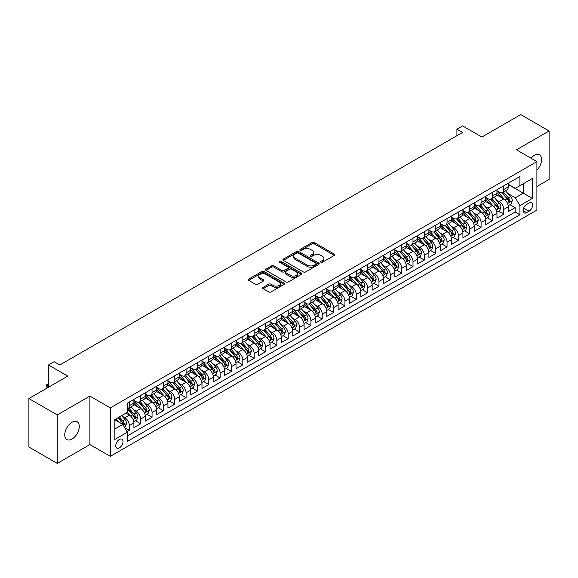 <?xml version="1.0" encoding="UTF-8"?>
<svg xmlns="http://www.w3.org/2000/svg" width="578" height="578" viewBox="0 0 578 578"><rect width="100%" height="100%" fill="white"/><g stroke="black" fill="none" stroke-linecap="round" stroke-linejoin="round"><path stroke-width="0.87" d="M320.913 262.224A1.105 0.636 0 0 0 322.473 262.224L334.308 255.397A1.575 0.91 0 0 0 334.763 254.754A1.575 0.91 0 0 0 334.308 254.11L314.259 242.536A1.575 0.91 0 0 0 312.033 242.536L300.199 249.371A1.105 0.636 0 0 0 299.874 249.819A1.105 0.636 0 0 0 300.199 250.267A1.105 0.636 0 0 0 301.759 250.267L303.291 249.385A5.043 2.912 0 0 1 310.415 249.385L312.091 250.346A5.043 2.912 0 0 1 313.565 252.405A5.043 2.912 0 0 1 312.091 254.465L310.559 255.346A1.105 0.636 0 0 0 310.234 255.801A1.105 0.636 0 0 0 310.559 256.249A1.105 0.636 0 0 0 312.113 256.249L313.644 255.36A5.043 2.912 0 0 1 320.776 255.36L322.445 256.329A5.043 2.912 0 0 1 323.918 258.388A5.043 2.912 0 0 1 322.445 260.447L320.913 261.328A1.105 0.636 0 0 0 320.588 261.776A1.105 0.636 0 0 0 320.913 262.224L320.913 261.328M72.012 439.034A10.267 5.932 120 0 0 78.724 429.989A10.267 5.932 120 0 0 77.149 421.759A10.267 5.932 120 0 0 72.012 422.265A10.267 5.932 120 0 0 65.307 431.318A10.267 5.932 120 0 0 66.882 439.547A10.267 5.932 120 0 0 72.012 439.034M536.904 170.098A10.267 5.932 120 0 0 539.484 154.832A10.267 5.932 120 0 0 534.354 155.338A10.267 5.932 120 0 0 531.016 158.199M119.379 447.849A5.137 2.962 120 0 0 122.738 443.319A5.137 2.962 120 0 0 121.951 439.208A5.137 2.962 120 0 0 119.379 439.461A5.137 2.962 120 0 0 116.026 443.983A5.137 2.962 120 0 0 116.814 448.102A5.137 2.962 120 0 0 119.379 447.849M263.142 287.418A1.575 0.91 0 0 0 262.679 288.061A1.575 0.91 0 0 0 263.142 288.704L268.763 291.948A1.575 0.91 0 0 0 270.995 291.948L284.138 284.362A1.575 0.91 0 0 0 284.593 283.719A1.575 0.91 0 0 0 284.138 283.076L264.088 271.501A1.575 0.91 0 0 0 261.863 271.501L248.721 279.087A1.575 0.91 0 0 0 248.258 279.73A1.575 0.91 0 0 0 248.721 280.373L255.512 284.297A1.575 0.91 0 0 0 257.745 284.297L263.366 281.053A1.575 0.91 0 0 0 263.828 280.409A1.575 0.91 0 0 0 263.366 279.766L259.999 277.823A4.212 2.435 0 0 1 258.763 276.096A4.212 2.435 0 0 1 261.364 273.849A4.212 2.435 0 0 1 265.952 274.377L279.152 281.999A4.212 2.435 0 0 1 280.388 283.719A4.212 2.435 0 0 1 277.787 285.966A4.212 2.435 0 0 1 273.192 285.438L270.995 284.166A1.575 0.91 0 0 0 268.763 284.166L263.142 287.418L263.142 288.704M536.904 186.484L549.1 179.447L549.1 130.975L520.735 114.596L481.879 137.029L462.588 125.896L456.916 129.169L462.588 132.449L59.816 364.985L54.144 361.712L48.473 364.985L48.473 387.253M57.265 414.932L57.265 463.404L89.886 444.569L89.886 396.096L57.265 414.932L28.9 398.553L67.756 376.119L48.473 364.985M89.886 396.096L110.304 407.887L536.904 161.594L536.904 210.067L110.304 456.36L110.304 407.887M549.1 130.975L516.479 149.803L536.904 161.594M303.399 271.949A1.575 0.91 0 0 0 305.632 271.949L318.767 264.363A1.575 0.91 0 0 0 319.229 263.72A1.575 0.91 0 0 0 318.767 263.077L298.725 251.509A1.575 0.91 0 0 0 296.5 251.509L283.357 259.096A1.575 0.91 0 0 0 282.895 259.739A1.575 0.91 0 0 0 283.357 260.382L303.399 271.949M279.954 262.463A1.105 0.636 0 0 1 281.074 262.622L281.074 261.314L301.449 273.076A1.575 0.91 0 0 1 301.911 273.719A1.575 0.91 0 0 1 301.449 274.362L288.314 281.948A1.575 0.91 0 0 1 286.081 281.948L266.039 270.374L266.039 269.088A1.575 0.91 0 0 0 265.577 269.731A1.575 0.91 0 0 0 266.039 270.374M266.039 269.088L271.66 265.844A1.575 0.91 0 0 1 273.893 265.844L282.021 270.54A1.575 0.91 0 0 0 284.246 270.54L287.974 268.387A1.575 0.91 0 0 0 288.436 267.744A1.575 0.91 0 0 0 287.974 267.101L279.514 262.21A1.105 0.636 0 0 1 279.188 261.762A1.105 0.636 0 0 1 279.868 261.177A1.105 0.636 0 0 1 281.074 261.314M57.265 463.404L28.9 447.025L28.9 398.553M127.016 431.715L129.364 430.357L124.66 427.641M121.98 416.073L124.826 417.713A6.416 3.706 60 0 1 129.364 425.574L133.901 422.959L133.901 427.734L140.714 423.804L135.548 420.827M133.323 409.52L136.177 411.168A6.416 3.706 60 0 1 140.714 419.028L145.251 416.406L145.251 421.189L152.057 417.258L146.899 414.274M144.673 402.967L147.52 404.614A6.416 3.706 60 0 1 152.057 412.475L156.595 409.853L156.595 414.636L163.401 410.705L158.242 407.728M156.017 396.421L158.863 398.061A6.416 3.706 60 0 1 163.401 405.922L167.938 403.307L167.938 408.082L174.751 404.159L169.585 401.175M167.36 389.868L170.214 391.516A6.416 3.706 60 0 1 174.751 399.376L179.288 396.754L179.288 401.537L186.094 397.606L180.936 394.622M178.71 383.315L181.557 384.962A6.416 3.706 60 0 1 186.094 392.823L190.632 390.201L190.632 394.984L197.438 391.053L192.279 388.076M190.054 376.769L192.9 378.409A6.416 3.706 60 0 1 197.438 386.27L201.982 383.655L201.982 388.438L208.788 384.507L203.622 381.523M201.397 370.216L204.251 371.864A6.416 3.706 60 0 1 208.788 379.724L213.325 377.102L213.325 381.885L220.131 377.954L214.973 374.97M212.747 363.67L215.594 365.31A6.416 3.706 60 0 1 220.131 373.171L224.669 370.556L224.669 375.332L231.475 371.401L226.316 368.424M224.091 357.117L226.937 358.765A6.416 3.706 60 0 1 231.475 366.625L236.019 364.003L236.019 368.786L242.825 364.855L237.659 361.871M235.434 350.564L238.288 352.212A6.416 3.706 60 0 1 242.825 360.072L247.362 357.45L247.362 362.233L254.168 358.302L249.01 355.326M246.784 344.018L249.631 345.658A6.416 3.706 60 0 1 254.168 353.519L258.706 350.904L258.706 355.68L265.512 351.756L260.353 348.772M258.128 337.465L260.974 339.113A6.416 3.706 60 0 1 265.512 346.973L270.056 344.351L270.056 349.134L276.862 345.203L271.696 342.219M269.471 330.912L272.325 332.56A6.416 3.706 60 0 1 276.862 340.42L281.399 337.798L281.399 342.581L288.205 338.65L283.047 335.674M280.821 324.366L283.668 326.006A6.416 3.706 60 0 1 288.205 333.867L292.743 331.252L292.743 336.035L299.549 332.104L294.39 329.12M292.165 317.813L295.011 319.461A6.416 3.706 60 0 1 299.549 327.321L304.093 324.699L304.093 329.482L310.899 325.551L305.733 322.567M303.508 311.267L306.362 312.908A6.416 3.706 60 0 1 310.899 320.768L315.436 318.153L315.436 322.929L322.242 318.998L317.084 316.022M314.858 304.714L317.705 306.362A6.416 3.706 60 0 1 322.242 314.222L326.78 311.6L326.78 316.383L333.585 312.452L328.427 309.468M326.202 298.161L329.048 299.809A6.416 3.706 60 0 1 333.585 307.669L338.13 305.047L338.13 309.83L344.936 305.899L339.77 302.923M337.545 291.615L340.399 293.256A6.416 3.706 60 0 1 344.936 301.116L349.473 298.501L349.473 303.277L356.279 299.346L351.121 296.37M348.895 285.062L351.742 286.71A6.416 3.706 60 0 1 356.279 294.57L360.817 291.948L360.817 296.731L367.622 292.8L362.464 289.816M360.239 278.509L363.085 280.157A6.416 3.706 60 0 1 367.622 288.017L372.167 285.395L372.167 290.178L378.973 286.247L373.807 283.271M371.582 271.963L374.436 273.604A6.416 3.706 60 0 1 378.973 281.464L383.51 278.849L383.51 283.632L390.316 279.701L385.158 276.718M382.932 265.41L385.779 267.058A6.416 3.706 60 0 1 390.316 274.918L394.853 272.296L394.853 277.079L401.659 273.148L396.501 270.164M394.275 258.865L397.122 260.505A6.416 3.706 60 0 1 401.659 268.365L406.204 265.743L406.204 270.526L413.01 266.595L407.844 263.619M405.619 252.311L408.473 253.959A6.416 3.706 60 0 1 413.01 261.82L417.547 259.197L417.547 263.98L424.353 260.049L419.195 257.066M416.969 245.758L419.816 247.406A6.416 3.706 60 0 1 424.353 255.266L428.89 252.644L428.89 257.427L435.696 253.496L430.538 250.52M428.312 239.213L431.159 240.853A6.416 3.706 60 0 1 435.696 248.713L440.241 246.098L440.241 250.874L447.047 246.943L441.881 243.967M439.656 232.659L442.51 234.307A6.416 3.706 60 0 1 447.047 242.168L451.584 239.545L451.584 244.328L458.39 240.397L453.231 237.414M451.006 226.106L453.853 227.754A6.416 3.706 60 0 1 458.39 235.614L462.927 232.992L462.927 237.775L469.733 233.844L464.575 230.868M462.349 219.561L465.196 221.201A6.416 3.706 60 0 1 469.733 229.061L474.278 226.446L474.278 231.229L481.084 227.299L475.918 224.315M473.693 213.007L476.547 214.655A6.416 3.706 60 0 1 481.084 222.516L485.621 219.893L485.621 224.676L492.427 220.745L487.268 217.761M485.043 206.462L487.89 208.102A6.416 3.706 60 0 1 492.427 215.962L496.964 213.34L496.964 218.123L503.77 214.192L503.77 209.417A6.416 3.706 -120 0 0 499.233 201.556L496.386 199.909M498.612 211.216L503.77 214.192M133.901 422.959A6.416 3.706 -120 0 0 129.364 415.098L125.961 413.133M145.251 416.406A6.416 3.706 -120 0 0 140.714 408.545L133.699 404.492M156.595 409.853A6.416 3.706 -120 0 0 152.057 401.992L145.042 397.946M167.938 403.307A6.416 3.706 -120 0 0 163.401 395.446L156.385 391.393M179.288 396.754A6.416 3.706 -120 0 0 174.751 388.893L167.736 384.84M190.632 390.201A6.416 3.706 -120 0 0 186.094 382.34L179.079 378.294M201.982 383.655A6.416 3.706 -120 0 0 197.438 375.794L190.422 371.741M213.325 377.102A6.416 3.706 -120 0 0 208.788 369.241L201.773 365.188M224.669 370.556A6.416 3.706 -120 0 0 220.131 362.695L213.116 358.642M236.019 364.003A6.416 3.706 -120 0 0 231.475 356.142L224.459 352.089M247.362 357.45A6.416 3.706 -120 0 0 242.825 349.589L235.81 345.543M258.706 350.904A6.416 3.706 -120 0 0 254.168 343.043L247.153 338.99M270.056 344.351A6.416 3.706 -120 0 0 265.512 336.49L258.496 332.437M281.399 337.798A6.416 3.706 -120 0 0 276.862 329.937L269.847 325.891M292.743 331.252A6.416 3.706 -120 0 0 288.205 323.391L281.19 319.338M304.093 324.699A6.416 3.706 -120 0 0 299.549 316.838L292.533 312.785M315.436 318.153A6.416 3.706 -120 0 0 310.899 310.292L303.884 306.239M326.78 311.6A6.416 3.706 -120 0 0 322.242 303.739L315.227 299.686M338.13 305.047A6.416 3.706 -120 0 0 333.585 297.186L326.57 293.14M349.473 298.501A6.416 3.706 -120 0 0 344.936 290.64L337.92 286.587M360.817 291.948A6.416 3.706 -120 0 0 356.279 284.087L349.264 280.034M372.167 285.395A6.416 3.706 -120 0 0 367.622 277.534L360.607 273.488M383.51 278.849A6.416 3.706 -120 0 0 378.973 270.988L371.957 266.935M394.853 272.296A6.416 3.706 -120 0 0 390.316 264.435L383.301 260.382M406.204 265.743A6.416 3.706 -120 0 0 401.659 257.889L394.644 253.836M417.547 259.197A6.416 3.706 -120 0 0 413.01 251.336L405.994 247.283M428.89 252.644A6.416 3.706 -120 0 0 424.353 244.783L417.338 240.737M440.241 246.098A6.416 3.706 -120 0 0 435.696 238.237L428.681 234.184M451.584 239.545A6.416 3.706 -120 0 0 447.047 231.684L440.031 227.631M462.927 232.992A6.416 3.706 -120 0 0 458.39 225.131L451.375 221.085M474.278 226.446A6.416 3.706 -120 0 0 469.733 218.585L462.718 214.532M485.621 219.893A6.416 3.706 -120 0 0 481.084 212.032L474.068 207.979M496.964 213.34A6.416 3.706 -120 0 0 492.427 205.486L485.412 201.433M529.072 203.059L526.58 204.504A4.971 2.868 120 0 0 523.328 208.882A4.971 2.868 120 0 0 524.094 212.87A4.971 2.868 120 0 0 526.58 212.625L529.072 211.18A4.971 2.868 120 0 0 532.324 206.801A4.971 2.868 120 0 0 531.565 202.813A4.971 2.868 120 0 0 529.072 203.059M114.841 428.984L122.789 424.397L127.326 432.257L127.326 441.426L519.882 214.785L519.882 205.616L515.345 197.755L507.73 193.355M127.326 432.257L114.841 439.461L114.841 419.549L127.326 412.345L127.326 403.169L519.882 176.528L519.882 185.697L532.367 178.494L532.367 198.406L519.882 205.616M133.901 400.424L136.177 401.732A6.416 3.706 60 0 0 139.385 402.05L143.922 399.427A6.416 3.706 -120 0 0 145.251 396.494L145.251 392.823M145.251 393.871L147.52 395.179A6.416 3.706 60 0 0 150.728 395.497L155.265 392.881A6.416 3.706 -120 0 0 156.595 389.94L156.595 386.27M156.595 387.318L158.863 388.633A6.416 3.706 60 0 0 162.071 388.951L166.616 386.328A6.416 3.706 -120 0 0 167.938 383.387L167.938 379.724M167.938 380.772L170.214 382.08A6.416 3.706 60 0 0 173.422 382.398L177.959 379.775A6.416 3.706 -120 0 0 179.288 376.842L179.288 373.171M179.288 374.219L181.557 375.534A6.416 3.706 60 0 0 184.765 375.852L189.302 373.229A6.416 3.706 -120 0 0 190.632 370.288L190.632 366.618M190.632 367.673L192.9 368.981A6.416 3.706 60 0 0 196.108 369.299L200.653 366.676A6.416 3.706 -120 0 0 201.982 363.743L201.982 360.072M201.982 361.12L204.251 362.428A6.416 3.706 60 0 0 207.459 362.746L211.996 360.13A6.416 3.706 -120 0 0 213.325 357.19L213.325 353.519M213.325 354.567L215.594 355.882A6.416 3.706 60 0 0 218.802 356.2L223.339 353.577A6.416 3.706 -120 0 0 224.669 350.636L224.669 346.973M224.669 348.021L226.937 349.329A6.416 3.706 60 0 0 230.145 349.647L234.69 347.024A6.416 3.706 -120 0 0 236.019 344.091L236.019 340.42M236.019 341.468L238.288 342.776A6.416 3.706 60 0 0 241.496 343.094L246.033 340.478A6.416 3.706 -120 0 0 247.362 337.538L247.362 333.867M247.362 334.915L249.631 336.23A6.416 3.706 60 0 0 252.839 336.548L257.376 333.925A6.416 3.706 -120 0 0 258.706 330.984L258.706 327.321M258.706 328.369L260.974 329.677A6.416 3.706 60 0 0 264.182 329.995L268.727 327.372A6.416 3.706 -120 0 0 270.056 324.439L270.056 320.768M270.056 321.816L272.325 323.131A6.416 3.706 60 0 0 275.533 323.449L280.07 320.826A6.416 3.706 -120 0 0 281.399 317.886L281.399 314.215M281.399 315.27L283.668 316.578A6.416 3.706 60 0 0 286.876 316.896L291.413 314.273A6.416 3.706 -120 0 0 292.743 311.34L292.743 307.669M292.743 308.717L295.011 310.025A6.416 3.706 60 0 0 298.219 310.343L302.764 307.727A6.416 3.706 -120 0 0 304.093 304.787L304.093 301.116M304.093 302.164L306.362 303.479A6.416 3.706 60 0 0 309.57 303.797L314.107 301.174A6.416 3.706 -120 0 0 315.436 298.234L315.436 294.57M315.436 295.618L317.705 296.926A6.416 3.706 60 0 0 320.913 297.244L325.45 294.621A6.416 3.706 -120 0 0 326.78 291.688L326.78 288.017M326.78 289.065L329.048 290.373A6.416 3.706 60 0 0 332.256 290.691L336.801 288.075A6.416 3.706 -120 0 0 338.13 285.135L338.13 281.464M338.13 282.512L340.399 283.827A6.416 3.706 60 0 0 343.607 284.145L348.144 281.522A6.416 3.706 -120 0 0 349.473 278.582L349.473 274.918M349.473 275.966L351.742 277.274A6.416 3.706 60 0 0 354.95 277.592L359.487 274.969A6.416 3.706 -120 0 0 360.817 272.036L360.817 268.365M360.817 269.413L363.085 270.728A6.416 3.706 60 0 0 366.293 271.039L370.838 268.423A6.416 3.706 -120 0 0 372.167 265.483L372.167 261.812M372.167 262.867L374.436 264.175A6.416 3.706 60 0 0 377.644 264.493L382.181 261.87A6.416 3.706 -120 0 0 383.51 258.937L383.51 255.266M383.51 256.314L385.779 257.622A6.416 3.706 60 0 0 388.987 257.94L393.524 255.324A6.416 3.706 -120 0 0 394.853 252.384L394.853 248.713M394.853 249.761L397.122 251.076A6.416 3.706 60 0 0 400.33 251.394L404.875 248.771A6.416 3.706 -120 0 0 406.204 245.831L406.204 242.168M406.204 243.215L408.473 244.523A6.416 3.706 60 0 0 411.68 244.841L416.218 242.218A6.416 3.706 -120 0 0 417.547 239.285L417.547 235.614M417.547 236.662L419.816 237.97A6.416 3.706 60 0 0 423.024 238.288L427.561 235.672A6.416 3.706 -120 0 0 428.89 232.732L428.89 229.061M428.89 230.109L431.159 231.424A6.416 3.706 60 0 0 434.367 231.742L438.912 229.119A6.416 3.706 -120 0 0 440.241 226.179L440.241 222.516M440.241 223.563L442.51 224.871A6.416 3.706 60 0 0 445.717 225.189L450.255 222.566A6.416 3.706 -120 0 0 451.584 219.633L451.584 215.962M451.584 217.01L453.853 218.318A6.416 3.706 60 0 0 457.061 218.636L461.598 216.02A6.416 3.706 -120 0 0 462.927 213.08L462.927 209.409M462.927 210.464L465.196 211.772A6.416 3.706 60 0 0 468.411 212.09L472.949 209.467A6.416 3.706 -120 0 0 474.278 206.534L474.278 202.864M474.278 203.911L476.547 205.219A6.416 3.706 60 0 0 479.754 205.537L484.292 202.921A6.416 3.706 -120 0 0 485.621 199.981L485.621 196.31M485.621 197.358L487.89 198.673A6.416 3.706 60 0 0 491.098 198.991L495.635 196.368A6.416 3.706 -120 0 0 496.964 193.428L496.964 189.765M127.326 435.928L515.121 212.032L515.121 207.647L508.315 211.577L508.315 206.794A6.416 3.706 -120 0 0 503.77 198.933L496.755 194.88M496.964 190.812L499.233 192.12A6.416 3.706 -120 0 0 502.448 192.438A6.416 3.706 -120 0 0 503.77 189.497L503.77 185.834M502.448 192.438L506.985 189.815A6.416 3.706 -120 0 0 508.315 186.882L508.315 183.212M129.364 401.992L129.364 405.662A6.416 3.706 60 0 1 128.034 408.603A6.416 3.706 60 0 1 127.326 408.863M128.034 408.603L132.572 405.98A6.416 3.706 -120 0 0 133.901 403.039L133.901 399.376M140.714 395.446L140.714 399.109A6.416 3.706 60 0 1 139.385 402.05M152.057 388.893L152.057 392.563A6.416 3.706 60 0 1 150.728 395.497M163.401 382.34L163.401 386.01A6.416 3.706 60 0 1 162.071 388.951M174.751 375.794L174.751 379.457A6.416 3.706 60 0 1 173.422 382.398M186.094 369.241L186.094 372.911A6.416 3.706 60 0 1 184.765 375.852M197.438 362.695L197.438 366.358A6.416 3.706 60 0 1 196.108 369.299M208.788 356.142L208.788 359.812A6.416 3.706 60 0 1 207.459 362.746M220.131 349.589L220.131 353.259A6.416 3.706 60 0 1 218.802 356.2M231.475 343.043L231.475 346.706A6.416 3.706 60 0 1 230.145 349.647M242.825 336.49L242.825 340.16A6.416 3.706 60 0 1 241.496 343.094M254.168 329.937L254.168 333.607A6.416 3.706 60 0 1 252.839 336.548M265.512 323.391L265.512 327.054A6.416 3.706 60 0 1 264.182 329.995M276.862 316.838L276.862 320.508A6.416 3.706 60 0 1 275.533 323.449M288.205 310.285L288.205 313.955A6.416 3.706 60 0 1 286.876 316.896M299.549 303.739L299.549 307.409A6.416 3.706 60 0 1 298.219 310.343M310.899 297.186L310.899 300.856A6.416 3.706 60 0 1 309.57 303.797M322.242 290.64L322.242 294.303A6.416 3.706 60 0 1 320.913 297.244M333.585 284.087L333.585 287.757A6.416 3.706 60 0 1 332.256 290.691M344.936 277.534L344.936 281.204A6.416 3.706 60 0 1 343.607 284.145M356.279 270.988L356.279 274.651A6.416 3.706 60 0 1 354.95 277.592M367.622 264.435L367.622 268.105A6.416 3.706 60 0 1 366.293 271.039M378.973 257.882L378.973 261.552A6.416 3.706 60 0 1 377.644 264.493M390.316 251.336L390.316 255.006A6.416 3.706 60 0 1 388.987 257.94M401.659 244.783L401.659 248.453A6.416 3.706 60 0 1 400.33 251.394M413.01 238.237L413.01 241.9A6.416 3.706 60 0 1 411.68 244.841M424.353 231.684L424.353 235.354A6.416 3.706 60 0 1 423.024 238.288M435.696 225.131L435.696 228.801A6.416 3.706 60 0 1 434.367 231.742M447.047 218.585L447.047 222.248A6.416 3.706 60 0 1 445.717 225.189M458.39 212.032L458.39 215.702A6.416 3.706 60 0 1 457.061 218.636M469.733 205.479L469.733 209.149A6.416 3.706 60 0 1 468.411 212.09M481.084 198.933L481.084 202.603A6.416 3.706 60 0 1 479.754 205.537M492.427 192.38L492.427 196.05A6.416 3.706 60 0 1 491.098 198.991M492.427 215.962L492.427 220.745M481.084 222.516L481.084 227.299M469.733 229.061L469.733 233.844M458.39 235.614L458.39 240.397M447.047 242.168L447.047 246.943M435.696 248.713L435.696 253.496M424.353 255.266L424.353 260.049M413.01 261.82L413.01 266.595M401.659 268.365L401.659 273.148M390.316 274.918L390.316 279.701M378.973 281.464L378.973 286.247M367.622 288.017L367.622 292.8M356.279 294.57L356.279 299.346M344.936 301.116L344.936 305.899M333.585 307.669L333.585 312.452M322.242 314.222L322.242 318.998M310.899 320.768L310.899 325.551M299.549 327.321L299.549 332.104M288.205 333.867L288.205 338.65M276.862 340.42L276.862 345.203M265.512 346.973L265.512 351.756M254.168 353.519L254.168 358.302M242.825 360.072L242.825 364.855M231.475 366.625L231.475 371.401M220.131 373.171L220.131 377.954M208.788 379.724L208.788 384.507M197.438 386.27L197.438 391.053M186.094 392.823L186.094 397.606M174.751 399.376L174.751 404.159M163.401 405.922L163.401 410.705M152.057 412.475L152.057 417.258M140.714 419.028L140.714 423.804M129.364 425.574L129.364 430.357M122.789 424.397L114.841 419.809M515.345 197.755L523.285 193.168L523.285 183.739L532.367 178.494M508.315 184.519L532.367 198.406M508.315 184.259L515.345 188.32L519.882 185.697M89.886 444.569L110.304 456.36M456.916 129.169L456.916 135.722M509.955 204.663L515.121 207.647M515.121 212.032L519.882 214.785M321.354 262.383L322.445 261.755A5.043 2.912 0 0 0 323.918 259.695L323.918 258.388M313.565 252.405L313.565 253.713A5.043 2.912 0 0 1 312.091 255.772L311 256.401M334.308 254.11L334.308 255.397L314.259 243.844A1.575 0.91 0 0 0 312.033 243.844L300.639 250.426M318.745 264.377L298.725 252.817A1.575 0.91 0 0 0 296.5 252.817L283.379 260.389L283.357 259.096M315.985 264.175A1.105 0.636 0 0 0 316.311 263.72A1.105 0.636 0 0 0 315.985 263.272L298.393 253.113A1.105 0.636 0 0 0 296.832 253.113L295.214 254.045A5.043 2.912 0 0 0 293.74 256.105A5.043 2.912 0 0 0 295.214 258.164L307.243 265.107A5.043 2.912 0 0 0 314.367 265.107L315.985 264.175L315.985 265.483A1.105 0.636 0 0 0 316.311 265.035L316.311 263.72M293.74 256.105L293.74 257.412A5.043 2.912 0 0 0 295.214 259.471L295.214 258.164M315.985 265.483L314.367 266.415A5.043 2.912 0 0 1 307.243 266.415L295.214 259.471M266.061 270.388L271.66 267.152L271.66 265.844M288.436 267.744L288.436 269.052A1.575 0.91 0 0 1 287.974 269.695L284.246 271.848A1.575 0.91 0 0 1 282.021 271.848L273.893 267.152A1.575 0.91 0 0 0 271.66 267.152M281.074 262.622L301.434 274.377M290.452 275.41A4.212 2.435 0 0 0 295.047 275.937A4.212 2.435 0 0 0 297.648 273.69A4.212 2.435 0 0 0 296.413 271.971L291.76 269.283A1.575 0.91 0 0 0 289.535 269.283L285.807 271.436A1.575 0.91 0 0 0 285.344 272.079A1.575 0.91 0 0 0 285.807 272.722L290.452 275.41L290.452 276.718A4.212 2.435 0 0 0 295.047 277.245A4.212 2.435 0 0 0 297.648 274.998L297.648 273.69M285.344 272.079L285.344 273.394A1.575 0.91 0 0 0 285.807 274.037L285.807 272.722M290.452 276.718L285.807 274.037M280.388 283.719L280.388 285.026A4.212 2.435 0 0 1 277.787 287.273A4.212 2.435 0 0 1 273.192 286.746L270.995 285.481A1.575 0.91 0 0 0 268.763 285.481L263.163 288.711M258.763 276.096L258.763 277.411A4.212 2.435 0 0 0 259.999 279.131L259.999 277.823M263.366 279.766L263.366 281.053L259.999 279.131M284.138 283.076L284.138 284.362L264.088 272.816A1.575 0.91 0 0 0 261.863 272.816L248.742 280.388M508.214 205.667L511.147 203.976L512.281 200.703A4.256 2.457 -120 0 0 510.627 196.708L505.447 190.704M504.406 199.345L498.258 192.228A12.275 7.088 -120 0 0 496.964 190.877M501.032 197.351L497.593 193.37A10.187 5.881 -120 0 0 496.964 192.684M501.863 192.669L507.108 198.738A4.256 2.457 60 0 1 508.626 201.671C509.261 202.524 509.717 202.264 509.984 200.884A4.256 2.457 -120 0 0 508.474 197.951L503.286 191.954M502.174 192.568L507.809 199.092A2.167 1.25 60 0 1 508.358 199.937L509.984 200.884M508.626 201.671L508.936 202.17M496.87 212.22L499.804 210.529L500.938 207.249A4.256 2.457 -120 0 0 499.284 203.261L494.096 197.257M493.056 205.898L486.914 198.781A12.275 7.088 -120 0 0 485.621 197.43M489.689 203.897L486.25 199.916A10.187 5.881 -120 0 0 485.621 199.237M490.52 199.222L495.765 205.291A4.256 2.457 60 0 1 497.282 208.217C497.918 209.077 498.373 208.81 498.641 207.43A4.256 2.457 -120 0 0 497.123 204.504L491.943 198.5M490.83 199.121L496.466 205.645A2.167 1.25 60 0 1 497.008 206.491L498.641 207.43M497.282 208.217L497.593 208.723M485.527 218.773L488.461 217.075L489.595 213.802A4.256 2.457 -120 0 0 487.933 209.807L482.753 203.81M481.712 212.451L475.564 205.327A12.275 7.088 -120 0 0 474.278 203.983M478.338 210.45L474.906 206.469A10.187 5.881 -120 0 0 474.278 205.782M479.176 205.768L484.422 211.837A4.256 2.457 60 0 1 485.932 214.77C486.575 215.623 487.03 215.363 487.297 213.983A4.256 2.457 -120 0 0 485.78 211.057L480.593 205.053M479.48 205.667L485.115 212.191A2.167 1.25 60 0 1 485.665 213.044L487.297 213.983M485.932 214.77L486.243 215.276M474.177 225.319L477.11 223.628L478.244 220.355A4.256 2.457 -120 0 0 476.59 216.36L471.41 210.356M470.369 218.997L464.221 211.88A12.275 7.088 -120 0 0 462.927 210.529M466.995 217.003L463.556 213.022A10.187 5.881 -120 0 0 462.927 212.336M467.826 212.321L473.071 218.39A4.256 2.457 60 0 1 474.589 221.316C475.224 222.176 475.68 221.916 475.947 220.536A4.256 2.457 -120 0 0 474.437 217.603L469.249 211.606M468.137 212.22L473.772 218.744A2.167 1.25 60 0 1 474.314 219.589L475.947 220.536M474.589 221.316L474.899 221.822M462.834 231.872L465.767 230.181L466.901 226.901A4.256 2.457 -120 0 0 465.247 222.913L460.059 216.909M459.019 225.55L452.877 218.433A12.275 7.088 -120 0 0 451.584 217.082M455.652 223.549L452.213 219.568A10.187 5.881 -120 0 0 451.584 218.889M456.483 218.867L461.728 224.943A4.256 2.457 60 0 1 463.245 227.869C463.881 228.722 464.336 228.462 464.604 227.082A4.256 2.457 -120 0 0 463.086 224.156L457.906 218.152M456.793 218.773L462.429 225.297A2.167 1.25 60 0 1 462.971 226.143L464.604 227.082M463.245 227.869L463.549 228.375M451.49 238.418L454.424 236.727L455.551 233.454A4.256 2.457 -120 0 0 453.896 229.459L448.716 223.462M447.675 232.096L441.527 224.979A12.275 7.088 -120 0 0 440.241 223.635M444.301 230.102L440.862 226.121A10.187 5.881 -120 0 0 440.241 225.434M445.139 225.42L450.385 231.489A4.256 2.457 60 0 1 451.895 234.422C452.538 235.275 452.993 235.015 453.26 233.635A4.256 2.457 -120 0 0 451.743 230.701L446.556 224.705M445.443 225.319L451.078 231.843A2.167 1.25 60 0 1 451.628 232.688L453.26 233.635M451.895 234.422L452.206 234.921M440.14 244.971L443.073 243.28L444.207 240A4.256 2.457 -120 0 0 442.553 236.012L437.365 230.008M436.332 238.649L430.184 231.532A12.275 7.088 -120 0 0 428.89 230.181M432.958 236.655L429.519 232.674A10.187 5.881 -120 0 0 428.89 231.988M433.789 231.973L439.034 238.042A4.256 2.457 60 0 1 440.552 240.968C441.187 241.828 441.643 241.561 441.91 240.188A4.256 2.457 -120 0 0 440.4 237.255L435.212 231.251M434.1 231.872L439.735 238.396A2.167 1.25 60 0 1 440.277 239.241L441.91 240.188M440.552 240.968L440.862 241.474M428.797 251.524L431.73 249.826L432.864 246.553A4.256 2.457 -120 0 0 431.21 242.558L426.022 236.561M424.982 245.202L418.84 238.085A12.275 7.088 -120 0 0 417.547 236.734M421.615 243.201L418.176 239.22A10.187 5.881 -120 0 0 417.547 238.533M422.446 238.519L427.691 244.595A4.256 2.457 60 0 1 429.208 247.521C429.844 248.374 430.299 248.114 430.567 246.734A4.256 2.457 -120 0 0 429.049 243.808L423.869 237.804M422.756 238.425L428.392 244.942A2.167 1.25 60 0 1 428.934 245.794L430.567 246.734M429.208 247.521L429.512 248.027M417.453 258.07L420.387 256.379L421.514 253.106A4.256 2.457 -120 0 0 419.859 249.111L414.679 243.107M413.638 251.748L407.49 244.631A12.275 7.088 -120 0 0 406.204 243.28M410.264 249.754L406.825 245.773A10.187 5.881 -120 0 0 406.204 245.086M411.103 245.072L416.348 251.141A4.256 2.457 60 0 1 417.858 254.074C418.501 254.927 418.956 254.667 419.223 253.287A4.256 2.457 -120 0 0 417.706 250.353L412.519 244.357M411.406 244.971L417.041 251.495A2.167 1.25 60 0 1 417.591 252.34L419.223 253.287M417.858 254.074L418.169 254.573M406.103 264.623L409.036 262.932L410.17 259.652A4.256 2.457 -120 0 0 408.516 255.664L403.328 249.66M402.295 258.301L396.147 251.184A12.275 7.088 -120 0 0 394.853 249.833M398.921 256.3L395.482 252.319A10.187 5.881 -120 0 0 394.853 251.64M399.752 251.625L404.997 257.694A4.256 2.457 60 0 1 406.515 260.62C407.15 261.48 407.606 261.213 407.873 259.833A4.256 2.457 -120 0 0 406.363 256.907L401.175 250.903M400.063 251.524L405.698 258.048A2.167 1.25 60 0 1 406.24 258.893L407.873 259.833M406.515 260.62L406.825 261.126M394.76 271.176L397.693 269.478L398.827 266.205A4.256 2.457 -120 0 0 397.173 262.21L391.985 256.213M390.945 264.854L384.796 257.73A12.275 7.088 -120 0 0 383.51 256.386M387.578 262.853L384.139 258.872A10.187 5.881 -120 0 0 383.51 258.185M388.409 258.171L393.654 264.24A4.256 2.457 60 0 1 395.171 267.173C395.807 268.026 396.262 267.766 396.53 266.386A4.256 2.457 -120 0 0 395.012 263.46L389.832 257.456M388.719 258.07L394.355 264.594A2.167 1.25 60 0 1 394.897 265.447L396.53 266.386M395.171 267.173L395.475 267.679M383.416 277.722L386.35 276.031L387.477 272.758A4.256 2.457 -120 0 0 385.822 268.763L380.642 262.759M379.601 271.4L373.453 264.283A12.275 7.088 -120 0 0 372.167 262.932M376.227 269.406L372.788 265.425A10.187 5.881 -120 0 0 372.167 264.738M377.066 264.724L382.304 270.793A4.256 2.457 60 0 1 383.821 273.719C384.464 274.579 384.919 274.319 385.186 272.939A4.256 2.457 -120 0 0 383.669 270.005L378.482 264.009M377.369 264.623L383.004 271.147A2.167 1.25 60 0 1 383.554 271.992L385.186 272.939M383.821 273.719L384.132 274.225M372.066 284.275L374.999 282.584L376.134 279.304A4.256 2.457 -120 0 0 374.479 275.316L369.291 269.312M368.258 277.953L362.11 270.836A12.275 7.088 -120 0 0 360.817 269.485M364.884 275.952L361.445 271.971A10.187 5.881 -120 0 0 360.817 271.292M365.715 271.27L370.96 277.346A4.256 2.457 60 0 1 372.478 280.272C373.113 281.125 373.569 280.865 373.836 279.485A4.256 2.457 -120 0 0 372.326 276.559L367.138 270.555M366.026 271.176L371.661 277.7A2.167 1.25 60 0 1 372.203 278.545L373.836 279.485M372.478 280.272L372.788 280.778M360.723 290.821L363.656 289.13L364.79 285.857A4.256 2.457 -120 0 0 363.136 281.862L357.948 275.865M356.908 284.499L350.759 277.382A12.275 7.088 -120 0 0 349.473 276.038M353.541 282.505L350.102 278.524A10.187 5.881 -120 0 0 349.473 277.837M354.372 277.823L359.617 283.892A4.256 2.457 60 0 1 361.134 286.825C361.77 287.678 362.225 287.418 362.493 286.038A4.256 2.457 -120 0 0 360.975 283.104L355.795 277.108M354.682 277.722L360.318 284.246A2.167 1.25 60 0 1 360.86 285.091L362.493 286.038M361.134 286.825L361.438 287.324M349.379 297.374L352.305 295.683L353.44 292.403A4.256 2.457 -120 0 0 351.785 288.415L346.605 282.411M345.565 291.052L339.416 283.935A12.275 7.088 -120 0 0 338.13 282.584M342.19 289.058L338.751 285.077A10.187 5.881 -120 0 0 338.13 284.39M343.029 284.376L348.267 290.445A4.256 2.457 60 0 1 349.784 293.371C350.427 294.231 350.882 293.964 351.149 292.591A4.256 2.457 -120 0 0 349.632 289.657L344.445 283.654M343.332 284.275L348.968 290.799A2.167 1.25 60 0 1 349.517 291.644L351.149 292.591M349.784 293.371L350.095 293.877M338.029 303.927L340.962 302.229L342.097 298.956A4.256 2.457 -120 0 0 340.442 294.961L335.254 288.964M334.221 297.605L328.073 290.488A12.275 7.088 -120 0 0 326.78 289.137M330.847 295.604L327.408 291.623A10.187 5.881 -120 0 0 326.78 290.936M331.678 290.922L336.923 296.998A4.256 2.457 60 0 1 338.441 299.924C339.076 300.777 339.532 300.517 339.799 299.137A4.256 2.457 -120 0 0 338.289 296.211L333.101 290.207M331.989 290.828L337.624 297.345A2.167 1.25 60 0 1 338.166 298.197L339.799 299.137M338.441 299.924L338.751 300.43M326.686 310.473L329.619 308.782L330.753 305.509A4.256 2.457 -120 0 0 329.099 301.514L323.911 295.51M322.871 304.151L316.722 297.034A12.275 7.088 -120 0 0 315.436 295.683M319.504 302.157L316.065 298.176A10.187 5.881 -120 0 0 315.436 297.489M320.335 297.475L325.58 303.544A4.256 2.457 60 0 1 327.097 306.477C327.733 307.33 328.188 307.07 328.456 305.69A4.256 2.457 -120 0 0 326.938 302.756L321.758 296.76M320.646 297.374L326.281 303.898A2.167 1.25 60 0 1 326.823 304.743L328.456 305.69M327.097 306.477L327.401 306.976M315.342 317.026L318.268 315.335L319.403 312.055A4.256 2.457 -120 0 0 317.748 308.067L312.568 302.063M311.528 310.704L305.379 303.587A12.275 7.088 -120 0 0 304.093 302.236M308.153 308.71L304.714 304.722A10.187 5.881 -120 0 0 304.093 304.042M308.992 304.028L314.23 310.097A4.256 2.457 60 0 1 315.747 313.023C316.39 313.883 316.845 313.616 317.112 312.236A4.256 2.457 -120 0 0 315.595 309.309L310.408 303.305M309.295 303.927L314.931 310.451A2.167 1.25 60 0 1 315.48 311.296L317.112 312.236M315.747 313.023L316.058 313.529M303.992 323.579L306.925 321.881L308.06 318.608A4.256 2.457 -120 0 0 306.405 314.613L301.217 308.616M300.184 317.257L294.036 310.133A12.275 7.088 -120 0 0 292.743 308.789M296.81 315.256L293.371 311.275A10.187 5.881 -120 0 0 292.743 310.588M297.641 310.574L302.886 316.643A4.256 2.457 60 0 1 304.404 319.576C305.04 320.429 305.495 320.169 305.762 318.789A4.256 2.457 -120 0 0 304.252 315.863L299.064 309.859M297.952 310.473L303.587 316.997A2.167 1.25 60 0 1 304.129 317.849L305.762 318.789M304.404 319.576L304.714 320.082M292.649 330.125L295.582 328.434L296.716 325.161A4.256 2.457 -120 0 0 295.062 321.166L289.874 315.162M288.834 323.803L282.685 316.686A12.275 7.088 -120 0 0 281.399 315.335M285.467 321.809L282.028 317.828A10.187 5.881 -120 0 0 281.399 317.141M286.298 317.127L291.543 323.196A4.256 2.457 60 0 1 293.06 326.122C293.696 326.982 294.151 326.722 294.419 325.342A4.256 2.457 -120 0 0 292.901 322.408L287.721 316.412M286.609 317.026L292.244 323.55A2.167 1.25 60 0 1 292.786 324.395L294.419 325.342M293.06 326.122L293.364 326.628M281.305 336.678L284.231 334.987L285.366 331.707A4.256 2.457 -120 0 0 283.711 327.719L278.531 321.715M277.491 330.356L271.342 323.239A12.275 7.088 -120 0 0 270.056 321.888M274.116 328.355L270.677 324.374A10.187 5.881 -120 0 0 270.056 323.694M274.955 323.673L280.193 329.749A4.256 2.457 60 0 1 281.71 332.675C282.353 333.528 282.808 333.268 283.076 331.888A4.256 2.457 -120 0 0 281.558 328.961L276.371 322.958M275.258 323.579L280.894 330.103A2.167 1.25 60 0 1 281.443 330.948L283.076 331.888M281.71 332.675L282.021 333.181M269.955 343.224L272.888 341.533L274.023 338.26A4.256 2.457 -120 0 0 272.368 334.265L267.18 328.268M266.147 336.902L259.999 329.785A12.275 7.088 -120 0 0 258.706 328.441M262.773 334.908L259.334 330.927A10.187 5.881 -120 0 0 258.706 330.24M263.604 330.226L268.849 336.295A4.256 2.457 60 0 1 270.367 339.228C271.003 340.081 271.458 339.821 271.725 338.441A4.256 2.457 -120 0 0 270.215 335.507L265.027 329.511M263.915 330.125L269.55 336.649A2.167 1.25 60 0 1 270.092 337.494L271.725 338.441M270.367 339.228L270.677 339.727M258.612 349.777L261.545 348.086L262.679 344.806A4.256 2.457 -120 0 0 261.025 340.818L255.837 334.814M254.797 343.455L248.648 336.338A12.275 7.088 -120 0 0 247.362 334.987M251.43 341.461L247.991 337.48A10.187 5.881 -120 0 0 247.362 336.793M252.261 336.779L257.506 342.848A4.256 2.457 60 0 1 259.023 345.774C259.659 346.634 260.114 346.366 260.382 344.994A4.256 2.457 -120 0 0 258.865 342.06L253.684 336.056M252.572 336.678L258.207 343.202A2.167 1.25 60 0 1 258.749 344.047L260.382 344.994M259.023 345.774L259.327 346.28M247.268 356.33L250.195 354.632L251.329 351.359A4.256 2.457 -120 0 0 249.674 347.364L244.494 341.367M243.454 350.008L237.305 342.891A12.275 7.088 -120 0 0 236.019 341.54M240.08 348.007L236.64 344.026A10.187 5.881 -120 0 0 236.019 343.339M240.918 343.325L246.156 349.401A4.256 2.457 60 0 1 247.673 352.327C248.316 353.18 248.771 352.92 249.039 351.54A4.256 2.457 -120 0 0 247.521 348.613L242.334 342.61M241.221 343.231L246.857 349.748A2.167 1.25 60 0 1 247.406 350.6L249.039 351.54M247.673 352.327L247.984 352.833M235.918 362.876L238.851 361.185L239.986 357.912A4.256 2.457 -120 0 0 238.331 353.917L233.144 347.913M232.11 356.554L225.962 349.437A12.275 7.088 -120 0 0 224.669 348.086M228.736 354.56L225.297 350.579A10.187 5.881 -120 0 0 224.669 349.892M229.567 349.878L234.812 355.947A4.256 2.457 60 0 1 236.33 358.88C236.966 359.733 237.421 359.473 237.688 358.093A4.256 2.457 -120 0 0 236.178 355.159L230.99 349.163M229.878 349.777L235.513 356.301A2.167 1.25 60 0 1 236.055 357.146L237.688 358.093M236.33 358.88L236.64 359.379M224.575 369.429L227.508 367.738L228.642 364.458A4.256 2.457 -120 0 0 226.988 360.47L221.8 354.466M220.76 363.107L214.611 355.99A12.275 7.088 -120 0 0 213.325 354.639M217.393 361.113L213.954 357.125A10.187 5.881 -120 0 0 213.325 356.445M218.224 356.431L223.469 362.5A4.256 2.457 60 0 1 224.987 365.426C225.622 366.286 226.077 366.019 226.345 364.639A4.256 2.457 -120 0 0 224.828 361.712L219.647 355.708M218.535 356.33L224.17 362.854A2.167 1.25 60 0 1 224.712 363.699L226.345 364.639M224.987 365.426L225.29 365.932M213.231 375.982L216.158 374.284L217.292 371.011A4.256 2.457 -120 0 0 215.637 367.016L210.457 361.019M209.417 369.66L203.268 362.536A12.275 7.088 -120 0 0 201.982 361.192M206.043 367.659L202.603 363.678A10.187 5.881 -120 0 0 201.982 362.991M206.881 362.977L212.119 369.046A4.256 2.457 60 0 1 213.636 371.979C214.279 372.832 214.727 372.572 215.002 371.192A4.256 2.457 -120 0 0 213.484 368.265L208.297 362.262M207.184 362.876L212.82 369.4A2.167 1.25 60 0 1 213.369 370.252L215.002 371.192M213.636 371.979L213.947 372.485M201.881 382.528L204.814 380.837L205.949 377.564A4.256 2.457 -120 0 0 204.294 373.569L199.107 367.565M198.073 376.206L191.925 369.089A12.275 7.088 -120 0 0 190.632 367.738M194.699 374.212L191.26 370.231A10.187 5.881 -120 0 0 190.632 369.544M195.53 369.53L200.776 375.599A4.256 2.457 60 0 1 202.293 378.525C202.929 379.385 203.384 379.125 203.651 377.745A4.256 2.457 -120 0 0 202.141 374.811L196.954 368.815M195.841 369.429L201.476 375.953A2.167 1.25 60 0 1 202.018 376.798L203.651 377.745M202.293 378.525L202.603 379.031M190.538 389.081L193.471 387.39L194.605 384.11A4.256 2.457 -120 0 0 192.951 380.122L187.763 374.118M186.723 382.759L180.574 375.642A12.275 7.088 -120 0 0 179.288 374.291M183.356 380.757L179.917 376.777A10.187 5.881 -120 0 0 179.288 376.097M184.187 376.076L189.432 382.152A4.256 2.457 60 0 1 190.95 385.078C191.585 385.931 192.041 385.671 192.308 384.291A4.256 2.457 -120 0 0 190.791 381.364L185.61 375.36M184.498 375.982L190.126 382.506A2.167 1.25 60 0 1 190.675 383.351L192.308 384.291M190.95 385.078L191.253 385.584M179.194 395.627L182.121 393.936L183.255 390.663A4.256 2.457 -120 0 0 181.6 386.668L176.42 380.671M175.38 389.305L169.231 382.188A12.275 7.088 -120 0 0 167.938 380.844M172.006 387.311L168.566 383.33A10.187 5.881 -120 0 0 167.938 382.643M172.844 382.629L178.082 388.698A4.256 2.457 60 0 1 179.599 391.631C180.242 392.484 180.69 392.224 180.965 390.844A4.256 2.457 -120 0 0 179.447 387.917L174.26 381.914M173.147 382.528L178.783 389.052A2.167 1.25 60 0 1 179.332 389.897L180.965 390.844M179.599 391.631L179.91 392.13M167.844 402.18L170.777 400.489L171.912 397.209A4.256 2.457 -120 0 0 170.257 393.221L165.07 387.217M164.036 395.858L157.888 388.741A12.275 7.088 -120 0 0 156.595 387.39M160.662 393.864L157.223 389.883A10.187 5.881 -120 0 0 156.595 389.196M161.493 389.182L166.739 395.251A4.256 2.457 60 0 1 168.256 398.177C168.892 399.037 169.347 398.769 169.614 397.397A4.256 2.457 -120 0 0 168.104 394.463L162.917 388.459M161.804 389.081L167.439 395.605A2.167 1.25 60 0 1 167.981 396.45L169.614 397.397M168.256 398.177L168.566 398.683M156.501 408.733L159.434 407.035L160.568 403.762A4.256 2.457 -120 0 0 158.914 399.766L153.726 393.77M152.686 402.411L146.537 395.294A12.275 7.088 -120 0 0 145.251 393.943M149.319 400.41L145.88 396.429A10.187 5.881 -120 0 0 145.251 395.749M150.15 395.728L155.395 401.804A4.256 2.457 60 0 1 156.913 404.73C157.548 405.583 158.004 405.322 158.271 403.943A4.256 2.457 -120 0 0 156.754 401.016L151.573 395.012M150.461 395.634L156.089 402.151A2.167 1.25 60 0 1 156.638 403.003L158.271 403.943M156.913 404.73L157.216 405.236M145.157 415.279L148.084 413.588L149.218 410.315A4.256 2.457 -120 0 0 147.563 406.32L142.383 400.316M141.343 408.957L135.194 401.84A12.275 7.088 -120 0 0 133.901 400.489M137.969 406.963L134.529 402.982A10.187 5.881 -120 0 0 133.901 402.295M138.807 402.281L144.045 408.35A4.256 2.457 60 0 1 145.562 411.283C146.205 412.136 146.653 411.876 146.928 410.496A4.256 2.457 -120 0 0 145.41 407.562L140.223 401.565M139.11 402.18L144.746 408.704A2.167 1.25 60 0 1 145.295 409.549L146.928 410.496M145.562 411.283L145.873 411.782M133.807 421.832L136.74 420.141L137.875 416.861A4.256 2.457 -120 0 0 136.22 412.873L131.033 406.869M129.999 415.51L127.283 412.367M126.625 413.516L126.185 413.003M127.456 408.834L132.702 414.903A4.256 2.457 60 0 1 134.219 417.829C134.855 418.689 135.31 418.421 135.577 417.041A4.256 2.457 -120 0 0 134.06 414.115L128.88 408.111M127.767 408.733L133.402 415.257A2.167 1.25 60 0 1 133.944 416.102L135.577 417.041M134.219 417.829L134.529 418.335M124.429 427.243L125.397 426.687L126.531 423.414A4.256 2.457 -120 0 0 124.877 419.418L121.611 415.64M118.562 421.962L115.94 418.92M115.282 420.062L114.841 419.556M118.093 417.67L121.358 421.449A4.256 2.457 60 0 1 122.876 424.382C123.511 425.235 123.967 424.975 124.234 423.595A4.256 2.457 -120 0 0 122.717 420.668L119.451 416.89M118.353 417.518L122.052 421.803A2.167 1.25 60 0 1 122.601 422.655L124.234 423.595M122.876 424.382L123.179 424.888M48.473 384.442L47.165 385.194L48.473 385.945M47.056 388.069L46.543 384.832L48.473 383.965M46.543 384.832L47.165 385.194L47.165 388.011M124.826 417.713L129.364 415.098M136.177 411.168L140.714 408.545M147.52 404.614L152.057 401.992M158.863 398.061L163.401 395.446M170.214 391.516L174.751 388.893M181.557 384.962L186.094 382.34M192.9 378.409L197.438 375.794M204.251 371.864L208.788 369.241M215.594 365.31L220.131 362.695M226.937 358.765L231.475 356.142M238.288 352.212L242.825 349.589M249.631 345.658L254.168 343.043M260.974 339.113L265.512 336.49M272.325 332.56L276.862 329.937M283.668 326.006L288.205 323.391M295.011 319.461L299.549 316.838M306.362 312.908L310.899 310.292M317.705 306.362L322.242 303.739M329.048 299.809L333.585 297.186M340.399 293.256L344.936 290.64M351.742 286.71L356.279 284.087M363.085 280.157L367.622 277.534M374.436 273.604L378.973 270.988M385.779 267.058L390.316 264.435M397.122 260.505L401.659 257.889M408.473 253.959L413.01 251.336M419.816 247.406L424.353 244.783M431.159 240.853L435.696 238.237M442.51 234.307L447.047 231.684M453.853 227.754L458.39 225.131M465.196 221.201L469.733 218.585M476.547 214.655L481.084 212.032M487.89 208.102L492.427 205.486M499.233 201.556L503.77 198.933M503.77 189.497L508.315 186.882M129.364 405.662L133.901 403.039M140.714 399.109L145.251 396.494M152.057 392.563L156.595 389.94M163.401 386.01L167.938 383.387M174.751 379.457L179.288 376.842M186.094 372.911L190.632 370.288M197.438 366.358L201.982 363.743M208.788 359.812L213.325 357.19M220.131 353.259L224.669 350.636M231.475 346.706L236.019 344.091M242.825 340.16L247.362 337.538M254.168 333.607L258.706 330.984M265.512 327.054L270.056 324.439M276.862 320.508L281.399 317.886M288.205 313.955L292.743 311.34M299.549 307.409L304.093 304.787M310.899 300.856L315.436 298.234M322.242 294.303L326.78 291.688M333.585 287.757L338.13 285.135M344.936 281.204L349.473 278.582M356.279 274.651L360.817 272.036M367.622 268.105L372.167 265.483M378.973 261.552L383.51 258.937M390.316 255.006L394.853 252.384M401.659 248.453L406.204 245.831M413.01 241.9L417.547 239.285M424.353 235.354L428.89 232.732M435.696 228.801L440.241 226.179M447.047 222.248L451.584 219.633M458.39 215.702L462.927 213.08M469.733 209.149L474.278 206.534M481.084 202.603L485.621 199.981M492.427 196.05L496.964 193.428M503.77 209.417L508.315 206.794M523.632 208.044L529.072 211.18M523.061 210.594L526.58 212.625M322.445 261.755L322.445 260.447M310.559 256.249L310.559 255.346M312.091 255.772L312.091 254.465M300.199 250.267L300.199 249.371M312.033 243.844L312.033 242.536M314.259 243.844L314.259 242.536M296.5 252.817L296.5 251.509M298.725 252.817L298.725 251.509M318.767 264.363L318.767 263.077M307.243 266.415L307.243 265.107M314.367 266.415L314.367 265.107M273.893 267.152L273.893 265.844M282.021 271.848L282.021 270.54M284.246 271.848L284.246 270.54M287.974 269.695L287.974 268.387M301.449 274.362L301.449 273.076M268.763 285.481L268.763 284.166M270.995 285.481L270.995 284.166M273.192 286.746L273.192 285.438M248.721 280.373L248.721 279.087M261.863 272.816L261.863 271.501M264.088 272.816L264.088 271.501M507.571 203.492L512.253 200.783M498.258 192.228L498.843 191.889M508.474 197.951L510.627 196.708M505.085 199.909L507.108 198.738M496.22 210.038L500.909 207.336M486.914 198.781L487.492 198.442M497.123 204.504L499.284 203.261M493.735 206.462L495.765 205.291M484.877 216.591L489.566 213.882M475.564 205.327L476.149 204.995M485.78 211.057L487.933 209.807M482.392 213.007L484.422 211.837M473.534 223.137L478.216 220.435M464.221 211.88L464.806 211.541M474.437 217.603L476.59 216.36M471.048 219.561L473.071 218.39M462.183 229.69L466.872 226.988M452.877 218.433L453.455 218.094M463.086 224.156L465.247 222.913M459.698 226.114L461.728 224.943M450.84 236.243L455.529 233.534M441.527 224.979L442.112 224.647M451.743 230.701L453.896 229.459M448.355 232.659L450.385 231.489M439.497 242.789L444.179 240.087M430.184 231.532L430.769 231.193M440.4 237.255L442.553 236.012M437.004 239.213L439.034 238.042M428.146 249.342L432.835 246.633M418.84 238.085L419.418 237.746M429.049 243.808L431.21 242.558M425.661 245.766L427.691 244.595M416.803 255.895L421.492 253.186M407.49 244.631L408.075 244.292M417.706 250.353L419.859 249.111M414.318 252.311L416.348 251.141M405.46 262.441L410.142 259.739M396.147 251.184L396.732 250.845M406.363 256.907L408.516 255.664M402.967 258.865L404.997 257.694M394.109 268.994L398.798 266.285M384.796 257.73L385.382 257.398M395.012 263.46L397.173 262.21M391.624 265.41L393.654 264.24M382.766 275.54L387.455 272.838M373.453 264.283L374.038 263.944M383.669 270.005L385.822 268.763M380.281 271.963L382.304 270.793M371.423 282.093L376.105 279.391M362.11 270.836L362.695 270.497M372.326 276.559L374.479 275.316M368.93 278.517L370.96 277.346M360.072 288.646L364.761 285.937M350.759 277.382L351.345 277.05M360.975 283.104L363.136 281.862M357.587 285.062L359.617 283.892M348.729 295.192L353.418 292.49M339.416 283.935L340.001 283.596M349.632 289.657L351.785 288.415M346.244 291.615L348.267 290.445M337.386 301.745L342.068 299.036M328.073 290.488L328.658 290.149M338.289 296.211L340.442 294.961M334.893 298.169L336.923 296.998M326.035 308.298L330.724 305.589M316.722 297.034L317.308 296.695M326.938 302.756L329.099 301.514M323.55 304.714L325.58 303.544M314.692 314.844L319.381 312.142M305.379 303.587L305.964 303.248M315.595 309.309L317.748 308.067M312.207 311.267L314.23 310.097M303.349 321.397L308.031 318.688M294.036 310.133L294.621 309.801M304.252 315.863L306.405 314.613M300.856 317.813L302.886 316.643M291.998 327.943L296.687 325.241M282.685 316.686L283.271 316.347M292.901 322.408L295.062 321.166M289.513 324.366L291.543 323.196M280.655 334.496L285.344 331.794M271.342 323.239L271.927 322.9M281.558 328.961L283.711 327.719M278.17 330.919L280.193 329.749M269.312 341.049L273.994 338.34M259.999 329.785L260.584 329.453M270.215 335.507L272.368 334.265M266.819 337.465L268.849 336.295M257.961 347.595L262.65 344.893M248.648 336.338L249.234 335.999M258.865 342.06L261.025 340.818M255.476 344.018L257.506 342.848M246.618 354.148L251.307 351.438M237.305 342.891L237.89 342.552M247.521 348.613L249.674 347.364M244.133 350.571L246.156 349.401M235.275 360.701L239.957 357.992M225.962 349.437L226.547 349.098M236.178 355.159L238.331 353.917M232.782 357.117L234.812 355.947M223.924 367.247L228.613 364.545M214.611 355.99L215.197 355.651M224.828 361.712L226.988 360.47M221.439 363.67L223.469 362.5M212.581 373.8L217.27 371.09M203.268 362.536L203.853 362.204M213.484 368.265L215.637 367.016M210.096 370.216L212.119 369.046M201.238 380.346L205.92 377.644M191.925 369.089L192.51 368.75M202.141 374.811L204.294 373.569M198.745 376.769L200.776 375.599M189.887 386.899L194.576 384.197M180.574 375.642L181.16 375.303M190.791 381.364L192.951 380.122M187.402 383.322L189.432 382.152M178.544 393.452L183.233 390.742M169.231 382.188L169.816 381.856M179.447 387.917L181.6 386.668M176.059 389.868L178.082 388.698M167.201 399.998L171.883 397.296M157.888 388.741L158.473 388.402M168.104 394.463L170.257 393.221M164.708 396.421L166.739 395.251M155.85 406.551L160.54 403.841M146.537 395.294L147.123 394.955M156.754 401.016L158.914 399.766M153.365 402.974L155.395 401.804M144.507 413.104L149.196 410.394M135.194 401.84L135.779 401.5M145.41 407.562L147.563 406.32M142.022 409.52L144.045 408.35M133.164 419.65L137.846 416.948M134.06 414.115L136.22 412.873M130.671 416.073L132.702 414.903M123.324 425.329L126.503 423.493M122.717 420.668L124.877 419.418M119.523 422.511L121.358 421.449"/></g></svg>
